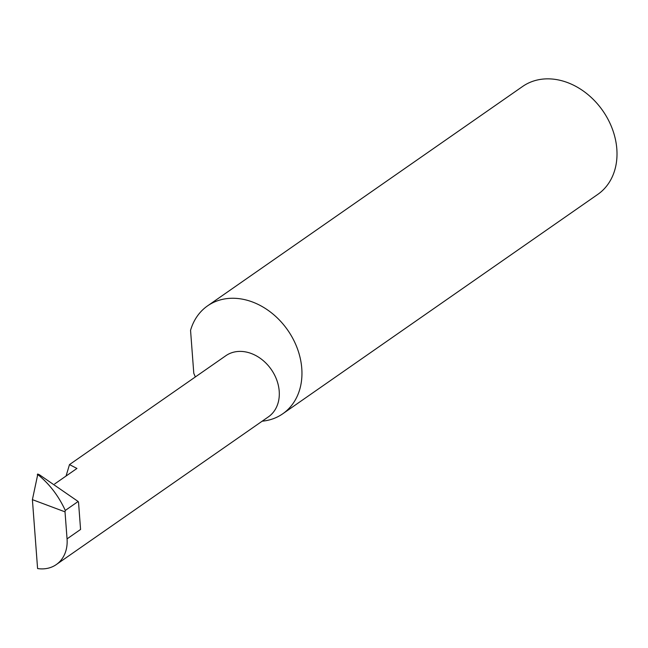 <?xml version="1.0" encoding="UTF-8"?>
<svg xmlns="http://www.w3.org/2000/svg" width="648" height="648" viewBox="0 0 648 648"><rect width="100%" height="100%" fill="white"/><g stroke="black" fill="none" stroke-linecap="round" stroke-linejoin="round"><path stroke-width="0.97" d="M54.675 483.959L76.942 468.455L69.498 464.592L66.055 476.037M69.498 464.592L225.86 355.703A37.244 29.395 55.1 0 1 244.547 351.734A37.244 29.395 55.1 0 1 276.745 379.979A37.244 29.395 55.1 0 1 268.426 416.834L56.271 564.586A37.244 29.395 -124.9 0 0 67.052 538.877L65.019 511.847L32.4 499.649L37.843 474.02M262.173 421.192A65.764 51.889 -124.9 0 0 282.739 413.797L597.788 194.384A65.764 51.889 -124.9 0 0 612.481 129.317A65.764 51.889 -124.9 0 0 555.628 79.445A65.764 51.889 -124.9 0 0 522.628 86.459L207.571 305.864A65.764 51.889 -124.9 0 0 190.553 330.334L193.784 373.264A65.764 51.889 -124.9 0 0 195.372 376.934M282.739 413.797A65.764 51.889 -124.9 0 0 297.424 348.721A65.764 51.889 -124.9 0 0 240.57 298.858A65.764 51.889 -124.9 0 0 207.571 305.864M78.141 501.487L65.294 510.438C58.685 496.141 49.775 484.396 38.58 475.195L37.625 474.061L39.309 474.684L78.141 501.487L78.53 502.265L80.571 529.457L67.052 538.877M32.4 499.649L37.584 568.555A37.244 29.395 -124.9 0 0 56.271 564.586M65.294 510.438L65.019 511.847M38.58 475.195L37.284 474.709"/></g></svg>
